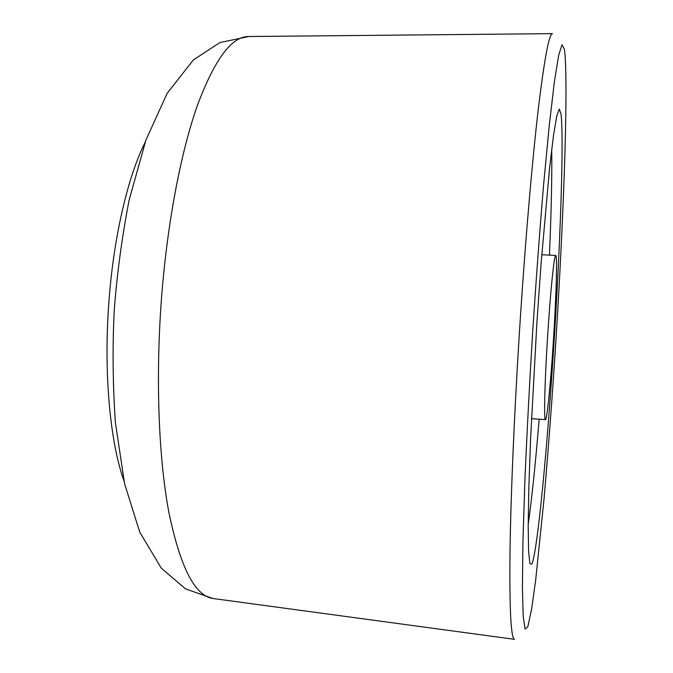 <?xml version="1.0" encoding="UTF-8"?>
<svg xmlns="http://www.w3.org/2000/svg" width="673" height="673" viewBox="0 0 673 673"><rect width="100%" height="100%" fill="white"/><g stroke="black" fill="none" stroke-linecap="round" stroke-linejoin="round"><path stroke-width="1.01" d="M248.825 36.519L219.928 42.55L193.294 59.998L167.123 93.421L145.923 140.034L129.09 200.26C121.847 237.88 116.892 274.752 114.208 310.867C112.416 347.041 112.795 384.174 115.344 422.257L124.581 483.677L139.74 532.133L161.318 568.205L185.546 588.909L212.904 598.49L514.559 639.333C510.916 638.77 509.402 609.25 510.016 550.775C510.866 491.921 514.702 403.909 520.473 315.99C525.823 234.751 532.486 158.601 538.383 108.328C544.423 58.61 549.126 33.717 552.499 33.65L248.11 36.527C231.369 36.822 214.46 59.813 197.366 105.501C181.087 151.627 167.644 221.013 161.739 295.203C155.421 375.484 158.441 456.42 168.755 511.758C180.137 566.944 194.85 595.849 212.904 598.49L213.61 598.583M564.95 54.017C568.239 94.927 563.335 224.479 555.461 347.579C551.961 401.445 548.125 452.138 543.961 499.669L535.674 580.017L531.754 608.274L527.884 626.639L525.108 629.062L523.199 616.375L522.408 587.277L522.929 541.715L524.864 481.321C526.85 434.674 529.449 384.948 532.654 332.142C536.12 279.472 539.78 230.259 543.633 184.52L549.218 125.843L554.325 82.325L558.64 55.379L562.005 44.755L564.344 49.036L564.95 54.017M145.099 142.373C128.307 175.72 114.275 234.179 109.262 297.273C103.289 368.905 109.665 440.882 123.908 480.606M553.332 341.817C550.707 382.92 547.023 420.221 545.424 419.649L544.979 418.37C543.927 412.448 545.147 373.952 547.839 332.807C550.27 294.883 553.458 262.15 555.107 256.674L555.713 255.462C557.488 255 556.201 297.912 553.332 341.817M553.677 348C547.149 449.438 537.693 549.479 531.931 564.125L529.87 563.621L528.574 550.8L528.196 525.142L528.86 487.126L530.593 438.493L536.903 322.619L541.033 264.068L549.656 167.308L553.534 135.164L556.807 115.781L559.33 109.093L561.055 114.225C564.033 141.246 560.222 246.486 553.677 348M539.149 419.195C535.548 463.066 531.906 498.146 528.204 524.435M551.7 149.356C552.087 175.897 551.33 211.162 549.429 255.134M545.424 419.649L531.485 418.64M555.713 255.462L541.748 254.731"/></g></svg>
